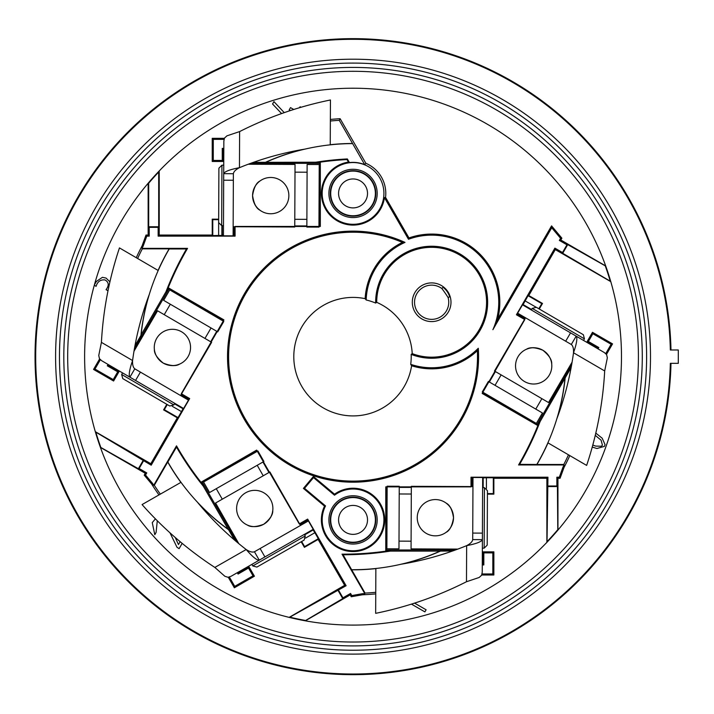 <?xml version="1.0" encoding="UTF-8"?>
<svg xmlns="http://www.w3.org/2000/svg" width="714" height="714" viewBox="0 0 714 714"><rect width="100%" height="100%" fill="white"/><g stroke="black" fill="none" stroke-linecap="round" stroke-linejoin="round"><path stroke-width="1.07" d="M375.743 593.878A238.297 238.297 0 0 1 362.516 594.771L362.4 593.7A237.218 237.218 0 0 0 364.792 593.593L365.059 593.093A236.736 236.736 0 0 0 375.751 592.308M678.3 363.337L678.3 349.985L670.33 349.985A317.346 317.346 0 0 0 192.45 82.949A317.346 317.346 0 0 0 192.45 630.373A317.346 317.346 0 0 0 670.33 363.337L678.3 363.337M569.826 455.612A238.297 238.297 0 0 1 563.989 467.518L562.998 467.081A237.218 237.218 0 0 0 564.105 464.957L518.569 464.957L519.622 464.35L536.946 464.475A213.174 213.174 0 0 0 548.004 442.885M564.105 464.957L563.81 464.475A236.736 236.736 0 0 0 568.469 454.818M482.28 563.899L482.789 563.899L482.789 551.851L493.865 551.851L493.865 575.011L481.736 575.011M493.865 575.011L492.821 573.967L492.821 552.886L483.833 552.886L483.833 564.935L482.28 564.935M482.075 573.967L492.821 573.967M597.136 348.361L597.395 347.914L586.953 341.89L592.486 332.305L612.55 343.889L606.481 354.385M612.55 343.889L611.122 344.264L592.87 333.733L588.381 341.506L598.814 347.539L598.037 348.887M605.749 353.573L611.122 344.264M595.797 433.112L602.188 438.217L605.044 444.635L604.437 446.357L596.931 448.508L592.236 447.08M592.79 445.054L595.717 446.098L601.375 446.241L602.429 445.197L601.099 440.199L595.271 435.353M182.159 543.372L179.116 548.647L177.001 547.29L170.003 532.849M157.294 520.756L156.089 532.448L154.795 534.697L152.252 522.63L155.402 518.855M175.233 537.49L178.473 544.568L180.142 541.685M107.948 290.75L106.074 289.661C109.215 285.386 108.867 282.146 105.02 279.942C100.469 279.477 97.497 281.611 96.095 286.332L94.284 285.279M94.382 284.904L96.39 281.432L102.414 277.327L106.047 278.076L109.92 281.843M299.55 107.707L300.094 106.761L300.996 107.278M290.375 110.572L289.197 109.885L290.509 107.609L293.757 109.483M281.593 113.571L272.552 104.003L273.953 101.638L284.243 112.633M353.046 497.569A22.33 22.33 0 0 1 372.387 531.064A22.33 22.33 0 0 1 333.706 531.064A22.33 22.33 0 0 1 353.046 497.569M353.046 505.423A14.467 14.467 0 0 1 365.577 527.128A14.467 14.467 0 0 1 340.516 527.128A14.467 14.467 0 0 1 353.046 505.423M353.046 497.158A22.732 22.732 0 0 1 372.735 531.261A22.732 22.732 0 0 1 333.358 531.261A22.732 22.732 0 0 1 353.046 497.158M353.046 170.691A22.732 22.732 0 0 1 372.735 204.793A22.732 22.732 0 0 1 333.358 204.793A22.732 22.732 0 0 1 353.046 170.691M353.046 171.092A22.33 22.33 0 0 1 372.387 204.588A22.33 22.33 0 0 1 333.706 204.588A22.33 22.33 0 0 1 353.046 171.092M353.046 178.955A14.467 14.467 0 0 1 365.577 200.661A14.467 14.467 0 0 1 340.516 200.661A14.467 14.467 0 0 1 353.046 178.955M158.686 172.065L159.07 171.11A268.428 268.428 0 0 0 148.298 183.07L148.682 183.212A268.053 268.053 0 0 1 158.686 172.065L158.686 226.775L158.142 227.329L149.226 227.329L148.682 226.775L148.682 183.212M221.875 225.633L221.875 235.433L212.763 235.575L212.763 219.689L218.671 219.689M218.636 235.575L218.636 219.689M159.222 170.958L159.222 235.049L212.237 235.049L212.237 219.162L212.763 219.689M212.237 235.049L212.763 235.575M174.707 403.508L182.998 408.747L174.511 403.847M167.272 404.57L164.318 409.684L178.045 417.61L181.499 411.621L172.226 406.266M148.298 183.07A268.428 268.428 0 0 0 95.373 431.881L151.207 465.189L150.815 463.716L177.322 417.806L163.595 409.881L166.808 404.303M163.595 409.881L164.318 409.684M304.45 534.536L313.125 529.975L304.646 534.875M301.647 541.507L304.601 546.621L318.328 538.695L314.874 532.706L305.601 538.061M143.585 460.789L139.132 468.509L138.382 468.714L100.344 447.187A268.428 268.428 0 0 0 289.349 617.423L346.111 585.721L344.639 585.328L318.132 539.418L304.405 547.343L301.192 541.765M304.405 547.343L304.601 546.621M482.789 487.689L483.182 477.889L483.182 487.689M487.43 493.597L493.329 493.597L493.329 477.746L486.421 477.746L486.421 488.456M338.498 590.121L342.952 597.841L342.747 598.591L305.092 620.778A268.428 268.428 0 0 0 547.022 542.212L547.95 477.202L546.879 478.273L493.865 478.273L493.865 494.124L487.421 494.124M493.865 494.124L493.329 493.597M542.506 303.45L541.783 303.637L528.057 295.712L528.771 295.525L542.506 303.45L539.284 309.019M531.582 309.483L523.103 304.583L528.057 295.712M525.085 300.862L535.839 307.074M538.829 308.751L541.783 303.637M364.729 549.325L365.711 548.914A31.666 31.666 0 0 0 380.562 504.218A31.666 31.666 0 0 0 334.536 494.204L334.509 495.213A30.872 30.872 0 0 1 382.775 511.572A30.872 30.872 0 0 1 350.012 550.619A30.872 30.872 0 0 1 325.522 505.923L324.531 506.128A31.666 31.666 0 0 0 364.729 549.325M303.173 149.404A213.174 213.174 0 0 0 265.421 162.337L315.793 162.212L315.838 162.819A302.29 302.29 0 0 1 347.013 159.57L347.352 158.945L349.449 162.578A31.059 31.059 0 0 1 364.693 164.639L339.257 120.327A236.736 236.736 0 0 0 330.341 121.014M347.013 159.57L348.468 162.096L349.449 162.578M483.182 477.889L486.421 477.746M493.865 478.273L493.329 477.746M547.95 477.202L471.017 477.202L471.017 486.868L385.774 486.868L385.774 550.503L390.255 550.503A302.29 302.29 0 0 1 342.015 554.153L343.077 554.769L365.059 593.093M472.98 478.273L471.017 477.202M404.999 242.394A125.53 125.53 0 0 0 231.809 324.129A125.53 125.53 0 0 0 340.819 481.593A125.53 125.53 0 0 0 478.291 348.253L477.354 350.681A66.598 66.598 0 0 1 411.594 365.755L410.711 364.336A58.173 58.173 0 0 0 411.175 354.376A56.004 56.004 0 0 0 485.975 315.811A56.004 56.004 0 0 0 438.075 246.616A56.004 56.004 0 0 0 375.653 303.057A58.173 58.173 0 0 0 366.166 299.987L365.14 298.657A66.598 66.598 0 0 1 402.401 242.412L404.999 242.394A65.518 65.518 0 0 0 366.166 299.987M411.175 354.376L412.219 353.626A59.244 59.244 0 0 0 376.715 302.343A54.924 54.924 0 0 1 438.182 247.713A54.924 54.924 0 0 1 484.984 315.329A54.924 54.924 0 0 1 412.219 353.626M376.715 302.343L375.653 303.057M353.046 169.28A24.142 24.142 0 0 1 373.957 205.498A24.142 24.142 0 0 1 332.135 205.498A24.142 24.142 0 0 1 353.046 169.28M325.522 505.923L304.53 488.314L313.517 477.595L313.419 476.479L334.536 494.204M313.517 477.595L334.509 495.213M324.531 506.128L303.414 488.403L313.419 476.479M304.53 488.314L303.414 488.403M348.468 162.096A31.666 31.666 0 0 0 351.788 225.062A31.666 31.666 0 0 0 384.435 197.608L385.551 197.385L408.97 237.949A68.187 68.187 0 0 1 497.676 319.229L492.892 329.681L551.735 227.757L551.565 225.892L561.882 238.181L560.82 240.02L605.677 265.92M384.435 197.608L408.488 239.261L408.97 237.949M330.35 119.452A238.297 238.297 0 0 1 340.132 118.711L365.871 163.301L364.693 164.639M353.046 162.551A30.872 30.872 0 0 1 379.786 208.863A30.872 30.872 0 0 1 326.316 208.863A30.872 30.872 0 0 1 353.046 162.551M365.871 163.301A32.737 32.737 0 0 1 385.551 197.385M547.95 485.993L556.866 485.993L557.42 486.546L557.795 530.252A268.428 268.428 0 0 0 610.729 281.45L562.712 253.283L562.507 252.533L566.97 244.813L567.719 244.616L605.758 266.135A268.428 268.428 0 0 0 159.07 171.11M182.998 408.747L181.499 411.621M177.322 417.806L178.045 417.61M151.207 465.189L189.674 398.564L181.294 393.726L223.919 319.899L168.807 288.081L169.004 288.804L134.428 348.691M187.764 399.724L189.674 398.564M412.299 302.245A19.349 19.349 0 0 1 441.314 285.493A19.349 19.349 0 0 1 441.314 319.006A19.349 19.349 0 0 1 412.299 302.245M448.089 297.524A17.109 17.109 0 0 1 434.032 319.194A17.109 17.109 0 0 1 423.964 286.966A17.109 17.109 0 0 1 441.85 288.518A111.937 111.937 0 0 1 448.089 297.524L449.677 296.819A18.832 18.832 0 0 0 443.082 287.287L441.85 288.518M340.132 118.711L339.257 120.327M408.488 239.261A67.107 67.107 0 0 1 492.892 329.681M477.354 350.681A124.45 124.45 0 0 1 340.141 480.442A124.45 124.45 0 0 1 232.648 325.173A124.45 124.45 0 0 1 402.401 242.412M365.14 298.657A59.244 59.244 0 0 0 294.114 350.583A59.244 59.244 0 0 0 353.046 415.914A59.244 59.244 0 0 0 411.594 365.755M557.473 417.101A213.174 213.174 0 0 0 565.158 377.938L540.079 421.626L539.525 421.358A302.29 302.29 0 0 1 518.569 464.957M540.079 421.626A302.897 302.897 0 0 1 519.622 464.35M141.122 334.83L166.014 291.705L166.567 291.964A302.29 302.29 0 0 1 187.532 248.365L186.47 248.972L169.218 248.972A213.049 213.049 0 0 0 141.122 334.83L140.935 335.393A213.174 213.174 0 0 1 148.619 296.23M158.089 270.436A213.174 213.174 0 0 1 169.147 248.847L169.218 248.972M497.676 319.229L551.565 225.892M518.337 313.598L517.891 314.365L525.085 318.524M517.891 314.365L516.418 314.767L524.799 319.595L482.173 393.423L537.285 425.241L537.089 424.518L482.896 393.236L482.173 393.423M551.735 227.757L560.57 238.297L561.882 238.181M158.686 226.775L148.682 226.775M387.149 487.403L385.774 486.868M399.242 487.403L411.335 487.403M410.711 364.336A65.518 65.518 0 0 0 478.291 348.253M180.901 482.387A213.174 213.174 0 0 1 167.728 462.02L154.304 485.279L153.733 485.297L176.501 445.857L176.501 447.08L167.87 462.02A213.049 213.049 0 0 0 228.177 529.279L228.569 529.717A213.174 213.174 0 0 1 198.492 503.486M236.834 542.006L202.258 482.12L201.535 481.923L203.776 485.806L203.276 486.154A302.897 302.897 0 0 1 176.501 447.08M228.177 529.279L203.276 486.154M228.569 529.717L234.549 540.07M351.699 569.71A213.049 213.049 0 0 0 440.101 551.11L390.308 551.11A302.897 302.897 0 0 1 343.077 554.769M346.111 585.721L307.645 519.096L299.273 523.933L256.647 450.106L256.451 450.829L202.258 482.12M256.647 450.106L201.535 481.923M256.451 450.829L256.879 451.56M262.922 462.029L268.964 472.507M203.776 485.806A302.29 302.29 0 0 1 176.501 445.857M390.255 550.503L390.308 551.11M166.014 291.705A302.897 302.897 0 0 1 186.47 248.972M315.793 162.212A302.897 302.897 0 0 1 347.352 158.945M140.935 335.393L134.964 345.737M166.567 291.964L168.807 288.081M169.147 248.847L142.291 248.847L141.988 248.365L187.532 248.365M223.919 319.899L223.196 320.095L169.004 288.804M330.243 144.71A213.174 213.174 0 0 1 352.627 143.487M265.992 162.212A213.049 213.049 0 0 1 352.555 143.612M564.979 378.491A213.049 213.049 0 0 1 536.874 464.35M265.421 162.337L253.47 162.337M250.641 163.345L319.792 163.345L320.318 162.819L315.838 162.819M158.142 227.329L158.142 236.129L235.076 236.129L235.076 226.454L320.318 226.454L319.792 225.927L319.792 163.345M320.318 226.454L320.318 162.819M319.792 225.927L318.944 225.927M306.859 225.927L294.766 225.927M136.267 257.709A238.297 238.297 0 0 1 142.113 245.803L143.095 246.241L146.781 236.129L149.226 236.129L149.226 227.329M143.095 246.241A237.218 237.218 0 0 0 141.988 248.365M158.963 494.927A238.297 238.297 0 0 1 151.573 483.913L152.439 483.271L145.522 475.033L146.754 472.909L139.132 468.509M152.439 483.271A237.218 237.218 0 0 0 153.733 485.297M362.4 593.7L351.797 595.565L350.574 593.441L342.952 597.841M364.792 593.593L342.015 554.153M562.998 467.081L559.321 477.202L556.866 477.202L556.866 485.993M539.525 421.358L537.285 425.241M562.507 252.533L554.885 248.133L516.418 314.767M560.57 238.297L559.348 240.413L566.97 244.813M563.81 464.475L536.946 464.475M142.291 248.847A236.736 236.736 0 0 0 137.623 258.504M95.31 431.675L150.815 463.716M188.201 398.956L181.017 394.797M108.956 364.961L108.706 365.407L119.14 371.432L113.606 381.017L93.552 369.433L99.612 358.937M223.812 149.422L223.303 149.422L223.303 161.48L212.237 161.48L212.237 138.32L224.366 138.32M212.237 138.32L213.281 139.355L213.281 160.436L222.259 160.436L222.259 148.387L223.821 148.387M224.017 139.355L213.281 139.355M93.552 369.433L94.971 369.058L113.223 379.589L117.721 371.815L107.278 365.791L108.064 364.435M100.344 359.749L94.971 369.058M142.113 245.803L146.022 235.049L148.146 235.049L148.146 183.248M670.981 349.985A318.007 318.007 0 0 0 670.981 349.967A318.007 318.007 0 0 0 348.584 38.681A318.007 318.007 0 0 0 35.048 358.892A318.007 318.007 0 0 0 353.046 674.668A318.007 318.007 0 0 0 670.981 363.337M212.237 219.162L218.671 219.162M222.259 225.633L222.259 235.049L223.437 235.049M233.112 235.049L233.996 235.049L233.996 226.749M353.046 495.757A24.142 24.142 0 0 1 373.957 531.966A24.142 24.142 0 0 1 332.135 531.966A24.142 24.142 0 0 1 353.046 495.757M554.885 248.133L555.287 249.605L528.771 295.525M610.791 281.655L555.287 249.605M559.348 240.413L560.82 240.02M546.879 542.363L546.879 478.273M556.866 477.202L557.946 478.273L557.946 530.074M289.143 617.378L344.639 585.328M350.574 593.441L350.181 594.914L305.315 620.814M146.754 472.909L145.281 473.302L100.415 447.401M158.142 236.129L159.222 235.049M149.226 236.129L148.146 235.049M95.997 432.684A268.053 268.053 0 0 0 100.647 446.928M143.389 460.039L138.382 468.714M290.357 617.28A268.053 268.053 0 0 0 305.021 620.377M337.749 589.925L342.747 598.591M547.406 541.266A268.053 268.053 0 0 0 557.42 530.109M547.406 486.546L557.42 486.546M610.095 280.647A268.053 268.053 0 0 0 605.445 266.393M562.712 253.283L567.719 244.616M233.996 235.049L235.076 236.129M563.989 467.518L560.071 478.273L557.946 478.273M531.394 309.814L523.175 305.226M523.103 304.583L523.237 305.101M472.097 478.273L472.097 486.582M362.516 594.771L351.243 596.761L350.181 594.914M565.158 377.938L571.129 367.585M571.664 364.631L537.089 424.518M440.101 551.11L452.631 550.994M455.452 549.976L386.301 549.976L385.774 550.503M154.304 485.279A236.736 236.736 0 0 0 160.329 494.142M307.698 521.336L307.252 520.568L300.058 524.719M238.19 572.2L238.449 572.646L248.883 566.613L254.416 576.198L234.362 587.783L228.302 577.278M151.573 483.913L144.219 475.14L145.281 473.302M313.125 529.975L314.874 532.706M318.132 539.418L318.328 538.695M307.252 520.568L307.645 519.096M353.046 654.113A297.452 297.452 0 0 0 610.649 207.935A297.452 297.452 0 0 0 95.444 207.935A297.452 297.452 0 0 0 353.046 654.113M353.046 642.02A285.359 285.359 0 0 0 600.179 213.977A285.359 285.359 0 0 0 105.922 213.977A285.359 285.359 0 0 0 353.046 642.02M605.758 266.135A268.428 268.428 0 0 1 610.729 281.45M557.795 530.252A268.428 268.428 0 0 1 547.022 542.212M305.092 620.778A268.428 268.428 0 0 1 289.349 617.423M100.344 447.187A268.428 268.428 0 0 1 95.373 431.881M482.896 393.236L483.316 392.495M489.367 382.026L495.409 371.557M386.301 487.403L386.301 549.976M223.196 320.095L222.777 320.827M216.735 331.296L210.684 341.765M440.681 550.994A213.174 213.174 0 0 1 402.919 563.917M375.859 568.612A213.174 213.174 0 0 1 351.627 569.834M146.781 236.129L146.022 235.049M145.522 475.033L144.219 475.14M351.797 595.565L351.243 596.761M559.321 477.202L560.071 478.273M223.303 161.48L222.259 160.436M223.303 149.422L222.259 148.387M212.237 161.48L213.281 160.436M119.14 371.432L117.721 371.815M108.706 365.407L107.278 365.791M113.606 381.017L113.223 379.589M248.883 566.613L248.508 568.041L238.065 574.065L237.289 572.717M238.449 572.646L238.065 574.065M254.416 576.198L252.997 575.823L248.508 568.041M234.362 587.783L234.745 586.355L252.997 575.823M229.373 577.055L234.745 586.355M482.789 551.851L483.833 552.886M482.789 563.899L483.833 564.935M493.865 551.851L492.821 552.886M586.953 341.89L588.381 341.506M597.395 347.914L598.814 347.539M592.486 332.305L592.87 333.733M414.575 603.125L426.115 609.792L424.884 611.88L411.442 604.124M536.348 423.429L542.435 412.978L488.385 381.454L482.289 391.897L536.348 423.429M542.854 350.235C549.039 355.304 551.993 359.856 551.708 363.872C551.993 359.847 549.03 355.295 542.818 350.217A18.136 18.136 0 0 0 515.544 365.8A18.136 18.136 0 0 0 542.685 381.624A18.136 18.136 0 0 0 542.818 350.217C535.348 347.307 529.922 346.977 526.557 349.2L528.762 348.423C532.501 347.058 537.089 347.602 542.524 350.038M572.101 362.123L548.53 402.535L494.472 371.012L525.513 317.784M584.436 338.855L583.525 340.426L531.305 309.965L532.216 308.394L536.348 307.306L583.356 334.723L584.436 338.855L532.216 308.394M541.783 310.483L577.912 331.555M547.897 442.823L586.64 465.412A359.115 359.115 0 0 0 604.687 370.959L607.346 357.839L606.605 354.572L604.303 352.537L576.18 336.142C577.59 338.008 576.698 343.55 573.512 352.778C573.717 348.602 572.985 345.844 571.307 344.496L576.18 336.142L522.246 304.682M556.813 418.868A302.29 302.29 0 0 0 573.512 352.778L604.687 370.959M571.307 344.496L517.632 313.187L522.505 304.833M565.675 341.212L570.548 332.858M386.881 548.789L398.974 548.834L399.242 486.261L387.149 486.207L386.881 548.789M453.515 517.82C452.212 525.718 449.758 530.547 446.134 532.314C449.766 530.547 452.221 525.7 453.515 517.784A18.136 18.136 0 0 0 426.383 501.96A18.136 18.136 0 0 0 426.249 533.376A18.136 18.136 0 0 0 453.515 517.784C452.292 509.858 449.874 504.994 446.268 503.2L448.035 504.718C451.087 507.27 452.917 511.519 453.515 517.445M457.844 549.093L411.059 548.887L411.335 486.314L472.945 486.582M484.163 548.147L482.352 548.138L482.61 487.689L484.431 487.689L487.439 490.732L487.216 541.81L487.198 545.139L484.163 548.147L484.431 487.689M487.412 497.024L487.225 538.847M375.859 568.487L375.662 613.335A359.115 359.115 0 0 0 466.483 581.731L479.174 577.474L481.638 575.207L482.245 572.2L482.387 539.641C481.468 541.792 476.22 543.791 466.644 545.648C470.365 543.738 472.382 541.721 472.713 539.597L482.387 539.641L482.664 477.202M401.063 564.23A302.29 302.29 0 0 0 466.644 545.648L466.483 581.731M472.713 539.597L472.989 477.461L482.655 477.496M472.739 533.081L482.414 533.117M203.579 482.021L209.577 492.517L263.912 461.467L257.915 450.971L203.579 482.021M263.743 524.237A18.136 18.136 0 0 0 263.885 492.821A18.136 18.136 0 0 0 236.611 508.413A18.136 18.136 0 0 0 263.743 524.237C256.246 527.075 250.819 527.36 247.472 525.102C250.81 527.351 256.228 527.075 263.716 524.255C269.999 519.212 272.998 514.687 272.748 510.653L272.32 512.955C271.632 516.874 268.875 520.577 264.046 524.058M238.788 543.631L215.583 503.022L269.91 471.963L300.487 525.459M305.262 535.955L252.774 565.952L251.872 564.381L304.36 534.384L305.262 535.955L304.137 540.079L256.897 567.077L298.675 543.202M181.008 482.325L142.068 504.575A359.115 359.115 0 0 0 214.852 567.434L224.883 576.296L228.078 577.296L230.988 576.314L259.253 560.16C256.933 560.445 252.577 556.902 246.178 549.53C249.695 551.797 252.453 552.538 254.452 551.761L259.253 560.16L313.464 529.181M197.296 502.031A302.29 302.29 0 0 0 246.178 549.53L214.852 567.434M254.452 551.761L308.403 520.925L313.205 529.324M260.11 548.53L264.912 556.929M169.745 289.902L163.658 300.344L217.716 331.867L223.803 321.425L169.745 289.902M163.247 363.096C157.053 358.017 154.108 353.466 154.385 349.449C154.108 353.484 157.071 358.035 163.274 363.114A18.136 18.136 0 0 0 190.549 347.522A18.136 18.136 0 0 0 163.408 331.698A18.136 18.136 0 0 0 163.274 363.114C170.753 366.014 176.171 366.344 179.535 364.122L177.331 364.899C173.591 366.264 169.004 365.72 163.577 363.283M134 351.199L157.562 310.786L211.621 342.318L180.588 395.538M173.877 404.927L121.657 374.466L122.567 372.904L174.796 403.356L173.877 404.927L169.745 406.016L122.746 378.598L164.309 402.839M158.196 270.499L119.461 247.91A359.115 359.115 0 0 0 101.415 342.363L98.755 355.483L99.487 358.749L101.79 360.784L129.912 377.179C128.511 375.314 129.404 369.772 132.581 360.543C132.376 364.72 133.116 367.478 134.785 368.826L129.912 377.179L183.855 408.64M149.28 294.454A302.29 302.29 0 0 0 132.581 360.543L101.415 342.363M134.785 368.826L188.469 400.135L183.596 408.488M140.417 372.11L135.544 380.464M319.22 164.541L307.127 164.488L306.85 227.061L318.944 227.114L319.22 164.541M252.577 195.502C253.881 187.603 256.344 182.775 259.958 181.008C256.335 182.784 253.872 187.621 252.577 195.538A18.136 18.136 0 0 0 279.718 211.362A18.136 18.136 0 0 0 279.852 179.946A18.136 18.136 0 0 0 252.577 195.538C253.8 203.463 256.219 208.327 259.834 210.121L258.057 208.604C255.005 206.051 253.175 201.812 252.577 195.886M248.258 164.229L295.034 164.434L294.757 227.007L233.148 226.74M221.929 165.175L223.75 165.184L223.482 225.642L221.67 225.633L218.654 222.598L218.895 168.183L221.929 165.175L221.67 225.633M218.689 216.297L218.868 174.475M330.243 144.835L330.439 99.987A359.115 359.115 0 0 0 239.609 131.59L226.918 135.847L224.455 138.114L223.848 141.131L223.705 173.68C224.624 171.53 229.872 169.53 239.458 167.674C235.736 169.584 233.71 171.601 233.38 173.725L223.705 173.68L223.437 236.129M305.039 149.092A302.29 302.29 0 0 0 239.458 167.674L239.609 131.59M233.38 173.725L233.112 235.861L223.437 235.825M233.353 180.24L223.678 180.205M353.046 650.231A293.57 293.57 0 0 0 646.616 356.661A293.57 293.57 0 0 0 353.046 63.091A293.57 293.57 0 0 0 59.476 356.661A293.57 293.57 0 0 0 353.046 650.231M353.046 67.419A289.241 289.241 0 0 1 642.288 356.661A289.241 289.241 0 0 1 353.046 645.902A289.241 289.241 0 0 1 63.805 356.661A289.241 289.241 0 0 1 353.046 67.419M501.13 374.895L495.043 385.337M541.872 398.653L535.777 409.095M411.3 494.026L399.206 493.972M411.094 541.176L399.001 541.123M263.216 475.792L257.219 465.296M222.277 499.193L216.271 488.697M252.774 565.952L256.897 567.077M204.963 338.427L211.049 327.985M164.229 314.678L170.316 304.226M121.657 374.466L122.746 378.598M294.793 219.296L306.886 219.35M294.998 172.145L307.091 172.199"/></g></svg>
